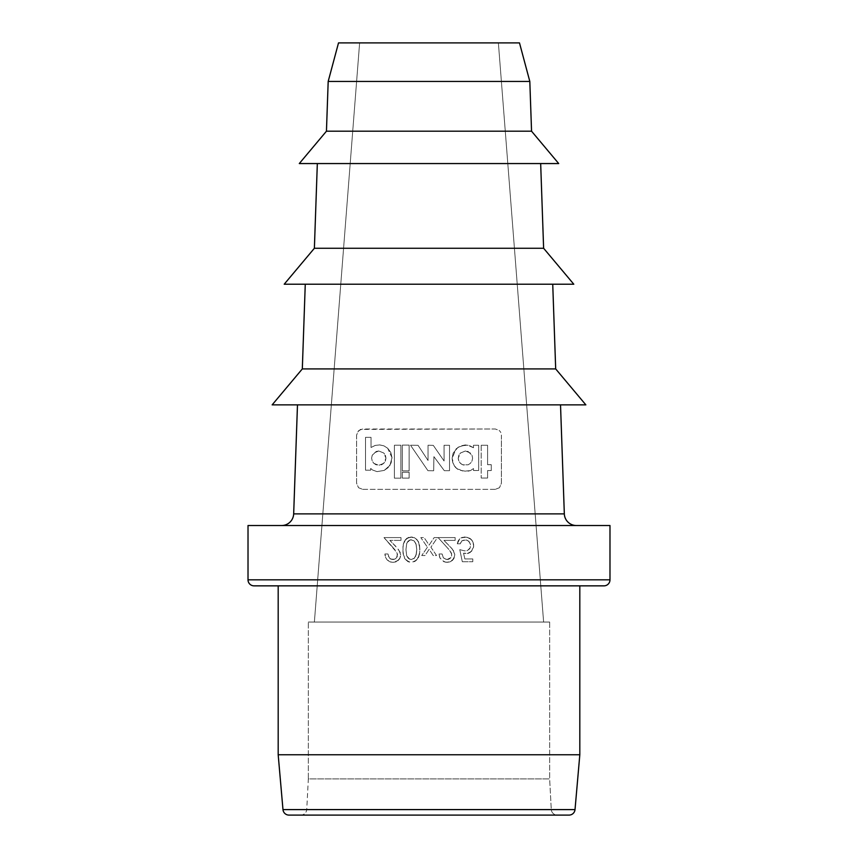 <?xml version="1.0" encoding="UTF-8"?>
<svg xmlns="http://www.w3.org/2000/svg" width="858" height="858" viewBox="0 0 858 858"><rect width="100%" height="100%" fill="white"/><g stroke="black" fill="none" stroke-linecap="round" stroke-linejoin="round"><path stroke-width="0.64" stroke-dasharray="4.29 3.22" d="M557.282 815.1L300.718 815.1A6.027 6.027 0 0 0 306.746 809.384L551.254 809.384A6.027 6.027 0 0 0 557.282 815.1L288.985 815.1L557.282 815.1A6.027 6.027 0 0 1 551.254 809.384L306.746 809.384L308.344 778.903L549.656 778.903L551.254 809.384L549.656 778.903L308.344 778.903L308.344 622.05L549.656 622.05L549.656 778.903L549.656 622.05L308.344 622.05L308.344 778.903L549.656 778.903L308.344 778.903L306.746 809.384L551.254 809.384L306.746 809.384A6.027 6.027 0 0 1 300.718 815.1L557.282 815.1M498.38 42.9L543.618 622.05L314.382 622.05L359.62 42.9L519.487 42.9L359.62 42.9L314.382 622.05L543.618 622.05L498.38 42.9M576.394 525.525L248.016 525.525L576.394 525.525A12.066 12.066 0 0 1 564.328 513.878L293.672 513.878L564.328 513.878M560.521 404.869L272.147 404.869L560.521 404.869M552.734 284.212L284.212 284.212L552.734 284.212M540.669 163.556L299.292 163.556L540.669 163.556M579.815 585.853L278.185 585.853L579.815 585.853M383.987 537.591L393.221 547.79L383.987 537.591L400.997 537.591L383.987 537.591L397.179 552.874L397.222 556.767L395.581 558.73L393.275 559.545L390.84 559.137L389.242 557.872L387.977 553.989L384.91 553.989L387.977 553.989L384.91 553.989L385.467 557.185L387.162 559.942L389.789 561.754L392.932 562.344L395.817 561.893L398.337 560.349L400.075 557.925L400.589 553.721L398.176 549.066L389.822 540.379L400.997 540.379L389.822 540.379L395.752 546.321L389.822 540.379L400.997 540.379L400.997 537.591L383.987 537.591L400.997 537.591L400.997 540.379L400.997 537.591L400.997 540.379L389.822 540.379L397.136 547.833L400.268 552.488L399.067 550.225L400.697 555.008L399.313 559.223L395.817 561.893L392.932 562.344L396.224 561.743L399.678 558.665L400.6 556.156L398.198 560.478L392.932 562.344L389.789 561.754L391.334 562.205L387.151 559.942L389.789 561.754L387.151 559.942L385.467 557.185L386.046 558.461L384.91 553.989L385.06 555.609L384.91 553.989L387.977 553.989L389.242 557.872L388.331 556.027L389.982 558.59L392.825 559.555L394.616 559.244L390.84 559.137L393.275 559.545L395.538 558.751L397.222 556.767L396.149 558.258L397.565 554.429L396.053 551.029L383.987 537.591M427.413 547.211L421.728 555.534L427.413 547.211L420.806 537.591L424.099 537.591L429.118 545.098L434.148 537.591L437.505 537.591L430.909 547.211L436.583 555.534L433.226 555.534L429.129 549.335L425.021 555.534L421.728 555.534L425.021 555.534L429.129 549.335L433.226 555.534L436.583 555.534L430.909 547.211L437.505 537.591L434.148 537.591L429.118 545.098L424.099 537.591L420.806 537.591L427.413 547.211L421.728 555.534L425.021 555.534L429.129 549.335L433.226 555.534L436.583 555.534L430.909 547.211L437.505 537.591L434.148 537.591L429.118 545.098L424.099 537.591L420.806 537.591L427.413 547.211L420.806 537.591L424.099 537.591L429.118 545.098L434.148 537.591L437.505 537.591L430.909 547.211L436.583 555.534L433.226 555.534L429.129 549.335L425.021 555.534L421.728 555.534L427.413 547.211M438.127 537.591L447.361 547.79L438.127 537.591L455.148 537.591L455.148 540.379L455.148 537.591L455.148 540.379L455.148 537.591L438.127 537.591L449.377 550.032L451.63 553.893L450.836 557.657L446.964 559.555L443.371 557.85L442.117 553.989L439.049 553.989L442.117 553.989L439.049 553.989L439.596 557.142L441.259 559.899L445.452 562.205L449.978 561.883L452.498 560.338L454.214 557.915L454.804 554.365L452.316 549.066L443.961 540.379L455.148 540.379L443.961 540.379L451.619 548.219L454.408 552.488L453.206 550.235L454.837 555.008L453.464 559.202L449.978 561.883L447.072 562.344L450.396 561.722L453.85 558.633L454.751 556.102L452.37 560.446L447.072 562.344L443.908 561.743L447.072 562.344L443.908 561.743L439.972 558.043L439.049 553.989L439.596 557.142L439.049 553.989L442.117 553.989L443.371 557.85L442.117 553.989L443.371 557.85L446.964 559.555L448.766 559.234L446.964 559.555L443.371 557.85L446.45 559.534L450.3 558.247L448.766 559.234L450.804 557.7L451.651 555.887L451.533 553.485L450.203 551.04L451.705 554.429L450.815 551.909L447.361 547.79L449.42 550.075L438.127 537.591L455.137 537.591L438.127 537.591M455.137 540.379L443.961 540.379L455.137 540.379M462.312 561.722L472.779 561.722L462.312 561.722L459.781 549.656L462.312 561.722L472.779 561.722L472.779 558.933L464.854 558.933L472.779 558.933L464.854 558.933L463.556 553.217L464.854 558.933L463.556 553.217L467.267 553.56L470.184 552.445L472.822 549.506L473.67 546.439L473.498 543.64L472.104 540.465L470.066 538.459L466.559 537.108L462.119 537.408L459.716 538.813L457.303 543.779L460.328 543.779L457.303 543.779L460.328 543.779L461.861 540.84L464.961 539.757L468.157 540.765L470.227 543.457L470.259 547.79L467.31 550.589L464.553 550.857L459.781 549.656L462.312 561.722L459.781 549.656L464.553 550.857L467.31 550.589L469.776 548.723L470.516 544.573L469.015 541.527L470.227 543.457L469.015 541.527L466.645 540.004L461.861 540.84L466.098 539.864L461.861 540.84L460.328 543.779L460.843 542.159L460.328 543.779L457.303 543.779L458.065 541.055L457.303 543.779L459.716 538.813L458.065 541.055L461.025 537.891L466.559 537.108L464.146 537.001L468.221 537.526L466.559 537.108L471.128 539.339L473.048 542.202L471.128 539.328L468.221 537.526L471.803 540.068L473.67 544.873L473.573 547.232L473.048 542.202L473.67 546.439L471.407 551.437L472.415 550.203L468.779 553.153L471.407 551.437L467.267 553.56L468.779 553.153L463.556 553.217L467.267 553.56L463.556 553.217L464.854 558.933L472.779 558.933L472.779 561.722L472.779 558.933L472.779 561.722L462.312 561.722M609.984 579.826L248.016 579.826L609.984 579.826M419.873 549.646L419.036 543.221L416.891 539.478L412.172 537.044L407.078 538.148L404.332 541.344L402.981 546.61L403.121 553.882L405.491 559.738L410.017 562.269L414.65 561.529L418.157 558.065L419.798 551.823L419.551 545.334L418.168 541.237L415.218 538.105L411.079 536.969L415.218 538.105L418.168 541.237L419.551 545.334L419.873 549.646L419.551 553.978L419.873 549.646L419.551 553.978L418.157 558.065L419.026 556.091L415.208 561.207L418.157 558.065L416.677 560.049L412.162 562.28L407.99 561.658L404.772 558.762L409.159 562.097L404.772 558.762L402.917 551.78L403.571 556.048L402.852 549.646L403.346 544.208L405.04 540.154L407.067 538.148L411.079 536.969L406.402 538.652L403.442 543.768L404.826 540.465L408.59 537.387L414.253 537.601L416.891 539.478L418.65 542.213L419.873 549.646M370.699 470.184L370.699 468.414L370.699 470.184L365.519 470.184L370.699 470.184L370.699 468.414L372.533 470.012L377.059 471.632L384.223 470.399L388.352 467.471L391.109 462.934L391.999 457.657L387.687 448.251L383.966 445.87L379.751 444.905L375.246 445.42L371.042 447.49L371.042 437.344L365.519 437.344L365.519 470.184L365.519 437.344L371.042 437.344L371.042 447.49L375.032 445.484L379.429 444.884L383.816 445.817L387.687 448.251L391.999 457.657L391.109 462.934L388.352 467.471L384.212 470.399L377.048 471.632L372.533 470.012L370.699 468.414L372.533 470.012L377.048 471.632L384.212 470.399L389.961 465.368L391.999 457.657L390.819 452.466L387.687 448.251L383.955 445.87L379.74 444.905L375.236 445.42L371.042 447.49L371.042 437.344L365.519 437.344L365.519 470.184L370.699 470.184L365.519 470.184L365.519 437.344L371.042 437.344L371.042 447.49L375.246 445.42L379.751 444.905L383.966 445.87L387.687 448.251L390.819 452.477L391.999 457.657L389.961 465.368L384.223 470.399L377.059 471.632L372.533 470.012L370.699 468.414L370.699 470.184M473.487 447.737L469.594 445.667L465.25 444.948L468.865 445.452L473.487 447.737L473.487 445.27L473.487 447.737L467.449 445.141L460.317 446.01L456.091 448.895L452.112 458.226C452.509 464.307 455.051 468.318 459.738 470.259L466.945 471.428L470.474 470.592L473.487 468.554L473.487 470.495L478.667 470.495L478.667 445.27L473.487 445.27L478.667 445.27L478.667 470.495L473.487 470.495L473.487 468.554L470.474 470.592L466.956 471.428L459.749 470.259C455.062 468.329 452.509 464.317 452.112 458.226L456.091 448.895L460.317 446.01L465.25 444.948L458.086 447.254L453.153 453.131L452.112 458.226L454.096 465.454L456.563 468.296L463.299 471.299L470.474 470.592L473.487 468.554L473.487 470.495L478.667 470.495L478.667 445.27L473.487 445.27L473.487 447.737L473.487 445.27L478.667 445.27L478.667 470.495L473.487 470.495L473.487 468.554L470.474 470.592L466.945 471.428L459.738 470.259L456.553 468.296L454.096 465.454L452.606 461.979L452.112 458.226L453.153 453.131L458.086 447.254L465.25 444.948L469.594 445.667L473.487 447.737M418.05 445.323L410.521 445.238L418.05 445.323L428.045 460.489L428.045 445.238L433.29 445.366L444.079 460.993L444.047 445.281L449.517 445.281L449.517 470.677L444.305 470.677L433.923 456.66L433.665 470.763L427.938 470.677L410.521 445.238L427.938 470.677L433.665 470.763L433.923 456.66L444.305 470.677L449.517 470.677L449.517 445.281L444.047 445.281L444.079 460.993L433.29 445.366L428.045 445.238L428.045 460.489L418.05 445.323L410.521 445.238L427.938 470.677L433.665 470.763L433.923 456.66L444.305 470.677L449.517 470.677L449.517 445.281L444.047 445.281L444.079 460.993L433.29 445.366L428.045 445.238L428.045 460.489L418.05 445.323L428.045 460.489L428.045 445.238L433.29 445.366L444.079 460.993L444.047 445.281L449.517 445.281L449.517 470.677L444.305 470.677L433.923 456.66L433.665 470.763L427.938 470.677L410.521 445.238L418.05 445.323M481.199 445.27L481.199 478.035L481.199 445.27L487.591 445.27L487.591 464.704L491.28 464.704L491.28 470.57L487.591 470.57L487.591 478.035L481.199 478.035L487.591 478.035L487.591 470.57L491.28 470.57L491.28 464.704L487.591 464.704L487.591 445.27L481.199 445.27L481.199 478.035L487.591 478.035L487.591 470.57L491.28 470.57L491.28 464.704L487.591 464.704L487.591 445.27L481.199 445.27L487.591 445.27L487.591 464.704L491.28 464.704L491.28 470.57L487.591 470.57L487.591 478.035L481.199 478.035L481.199 445.27M402.348 445.077L402.348 470.87L402.348 445.077L409.137 445.077L409.137 470.87L402.348 470.87L409.137 470.87L409.137 445.077L402.348 445.077L402.348 470.87L409.137 470.87L409.137 445.077L402.348 445.077L409.137 445.077L409.137 470.87L402.348 470.87L402.348 445.077M402.348 472.222L402.348 478.131L402.348 472.222L409.137 472.222L409.137 478.131L402.348 478.131L409.137 478.131L409.137 472.222L402.348 472.222L402.348 478.131L409.137 478.131L409.137 472.222L402.348 472.222L409.137 472.222L409.137 478.131L402.348 478.131L402.348 472.222M394.401 445.227L394.401 478.174L394.401 445.227L400.901 445.227L400.901 478.174L394.401 478.174L400.901 478.174L400.901 445.227L394.401 445.227L394.401 478.174L400.901 478.174L400.901 445.227L394.401 445.227L400.901 445.227L400.901 478.174L394.401 478.174L394.401 445.227M501.394 435.038L501.394 483.29L499.474 487.709L495.356 489.328L499.474 487.709L501.394 483.29L501.394 435.038M495.366 489.328L362.634 489.328M362.644 429L358.537 430.609L356.606 435.027L356.606 483.29L358.537 487.719L362.644 489.328L358.537 487.719L356.606 483.29L356.606 435.038L357.132 432.561L360.478 429.397L495.356 429L499.453 430.598L500.858 432.561L499.453 430.598L495.356 429L362.634 429M603.946 585.853L603.11 585.853L603.946 585.853M254.054 585.853L603.11 585.853M579.826 585.853L278.174 585.853L579.826 585.853M579.815 754.772L278.185 754.772M603.957 585.853L254.043 585.853M529.815 81.446L328.185 81.446L529.815 81.446M531.552 131.199L326.448 131.199L531.552 131.199M543.618 248.262L314.382 248.262L543.618 248.262M555.684 368.919L302.316 368.919L555.684 368.919M362.644 489.328L495.356 489.328M549.656 622.05L308.344 622.05L549.656 622.05M543.629 622.05L314.371 622.05L543.629 622.05M465.422 450.986L460.403 453.056L458.816 455.373L458.247 458.161L458.816 460.95L460.403 463.277L462.719 464.811L468.136 464.811L470.441 463.288L472.029 460.971L472.597 458.161L472.039 455.373L468.136 451.522L465.422 450.986L470.441 453.045L472.029 455.373L472.597 458.161L472.029 460.971L470.441 463.288L468.136 464.811L462.719 464.811L460.403 463.277L458.816 460.95L458.247 458.161L458.816 455.373L460.403 453.045L465.422 450.986L470.441 453.045L472.029 455.373L472.597 458.161L472.039 455.373L468.136 451.522L465.422 450.986L460.403 453.056L458.247 458.161C458.537 462.408 460.928 464.8 465.422 465.336C460.928 464.8 458.537 462.408 458.247 458.161L460.403 453.045L465.422 450.986M378.796 450.986L373.831 453.003L372.211 455.319L371.621 458.161L372.211 461.014L373.82 463.331L378.796 465.336L383.783 463.32L385.392 460.993L385.971 458.161L385.392 455.341L383.783 453.013L378.796 450.986L383.783 453.013L385.392 455.341L385.971 458.161L385.392 460.993L383.773 463.331L381.456 464.832L376.126 464.821L373.831 463.331L372.222 461.014L371.621 458.161L372.211 455.319L376.147 451.501L378.796 450.986L383.783 453.013L385.971 458.161L383.773 463.331L378.796 465.336L373.831 463.331L372.222 461.014L371.621 458.161L372.211 461.014L373.82 463.331L378.796 465.336L383.783 463.32L385.971 458.161L383.783 453.013L378.796 450.986L376.136 451.501L378.796 450.986M371.621 458.161L372.211 455.319L376.147 451.501L372.211 455.319L371.621 458.161M405.952 549.656L406.703 555.791L408.344 558.386L411.154 559.555L414.296 558.247L416.302 554.365L416.784 549.656L416.13 544.412L414.157 540.915L410.767 539.779L407.818 541.473L406.703 543.522L405.952 549.656L406.703 543.522L407.818 541.473L410.767 539.779L414.157 540.915L416.13 544.412L416.784 549.656L416.302 554.365L414.393 558.15L411.154 559.555L408.344 558.386L406.703 555.791L405.952 549.656L406.703 555.791L405.952 549.656L406.703 543.522L409.652 540.079L411.154 539.757L414.157 540.915L415.905 543.682L416.784 549.656L415.819 555.855L414.049 558.451L411.154 559.555L409.641 559.223L406.703 555.791L408.344 558.386L411.154 559.555L414.049 558.451L415.819 555.855L416.784 549.656L415.905 543.682L414.157 540.915L411.154 539.757L408.354 540.905L406.703 543.522L405.952 549.656M575.021 809.598L282.979 809.598L575.021 809.598M278.174 754.772L579.826 754.772"/><path stroke-width="1.29" d="M575.021 809.598L282.979 809.598A6.027 6.027 0 0 0 288.985 815.1L569.015 815.1A6.027 6.027 0 0 0 575.021 809.598L579.815 754.772L579.815 585.853L579.815 754.772L575.021 809.598A6.027 6.027 0 0 1 569.015 815.1L288.985 815.1A6.027 6.027 0 0 1 282.979 809.598L575.021 809.598M579.826 754.772L278.174 754.772M278.185 754.772L278.185 585.853L278.185 754.772L282.979 809.598L278.185 754.772L579.815 754.772M564.328 513.878L293.672 513.878L297.479 404.869L293.672 513.878A12.066 12.066 0 0 1 281.606 525.525A12.066 12.066 0 0 0 293.672 513.878L564.328 513.878L560.521 404.869L564.328 513.878A12.066 12.066 0 0 0 576.394 525.525M555.684 368.919L302.316 368.919L272.147 404.869L585.853 404.869L555.684 368.919L552.734 284.212L555.684 368.919L585.853 404.869L272.147 404.869L302.316 368.919L555.684 368.919M305.266 284.212L302.316 368.919L305.266 284.212M543.618 248.262L314.382 248.262L284.212 284.212L573.788 284.212L543.618 248.262L540.669 163.556L543.618 248.262L573.788 284.212L284.212 284.212L314.382 248.262L543.618 248.262M317.331 163.556L314.382 248.262L317.331 163.556M531.552 131.199L326.448 131.199L299.292 163.556L558.708 163.556L531.552 131.199L529.815 81.446L328.185 81.446L326.448 131.199L531.552 131.199L558.708 163.556L299.292 163.556L326.448 131.199L328.185 81.446L529.815 81.446L519.487 42.9L338.513 42.9L328.185 81.446L338.513 42.9L519.487 42.9L529.815 81.446L531.552 131.199M609.984 579.826L248.016 579.826L609.984 579.826M248.016 579.815A6.027 6.027 0 0 0 254.054 585.853A6.027 6.027 0 0 1 248.016 579.815L248.016 525.525L248.016 579.815M254.043 585.853L603.957 585.853M603.946 585.853A6.027 6.027 0 0 0 609.984 579.815L609.984 525.525L248.016 525.525L609.984 525.525L609.984 579.815A6.027 6.027 0 0 1 603.946 585.853M603.11 585.853L254.054 585.853"/></g></svg>
